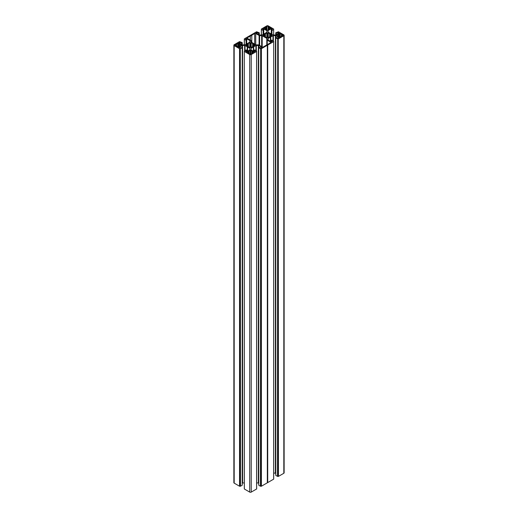 <?xml version="1.0" encoding="UTF-8"?>
<svg xmlns="http://www.w3.org/2000/svg" width="518" height="518" viewBox="0 0 518 518"><rect width="100%" height="100%" fill="white"/><g stroke="black" fill="none" stroke-linecap="round" stroke-linejoin="round"><path stroke-width="0.78" d="M250.628 43.298L250.188 43.227L250.188 47.073L250.628 47.008L250.906 42.664L252.706 43.531L252.629 46.536L253.024 46.38L253.024 43.926L252.629 43.771M250.188 43.227L249.767 42.612L248.239 43.531L248.323 46.536L247.928 46.38L247.928 43.926L248.323 43.771M247.261 46.244L247.261 45.241L246.024 45.493L247.928 46.38M247.261 45.241L246.024 44.807L247.928 43.926M253.69 45.066L253.69 46.244L253.729 45.008L254.921 44.807L253.024 43.926M253.69 45.241L254.921 45.493L253.024 46.38M250.188 47.073L249.767 47.695L248.323 46.536M250.628 47.008L251.178 47.695L252.629 46.536M264.309 36.402L264.309 35.392L263.079 35.651L265.41 36.746L265.41 33.871L265.132 36.551M264.309 35.392L263.079 34.965L265.132 34.065M267.676 33.45L267.243 33.385L267.243 37.231L267.676 37.166L267.961 32.815L269.761 33.689L269.677 36.687L270.072 36.532L270.072 34.078L269.677 33.923M267.243 33.385L266.822 32.764L265.41 33.871M267.243 37.231L266.822 37.846L265.397 36.778M267.676 37.166L268.233 37.846L269.677 36.687M270.739 35.218L270.739 36.402L270.778 35.166L271.976 34.965L270.072 34.078M270.739 35.392L271.976 35.651L270.072 36.532M282.116 36.202L282.116 34.408L281.662 34.499L281.662 36.118L283.061 35.658L283.061 34.959A0.855 0.492 180 0 1 283.314 35.308A0.855 0.492 180 0 1 283.061 35.658M278.639 36.344L278.665 36.791L278.639 36.344L278.328 36.597L279.5 37.277L280.257 37.277L281.41 36.344M278.451 476.385L278.257 38.844L278.451 476.385L283.819 473.284L283.819 35.742A1.075 0.622 0 0 0 284.136 35.308A1.075 0.622 0 0 0 283.819 34.868L278.451 31.766L275.803 32.757L276.236 33.12L276.236 34.693M278.451 38.844L283.819 35.742M270.687 41.55L270.687 36.966L272.973 35.658L275.79 35.658L279.06 37.646L277.985 38.086L276.405 37.484L275.764 37.801L275.803 475.394L277.512 476.379L277.7 38.837L277.512 476.379M275.803 37.853L277.512 38.837M273.692 473.109L275.414 473.109L275.414 35.567M267.333 482.802L267.715 482.582L267.715 45.04L261.396 48.692L261.396 486.234L267.333 482.802L267.333 45.26M261.396 486.234L260.457 486.227L260.651 48.686L260.651 486.227M253.639 51.399L253.639 46.808L255.924 45.506L258.741 45.506L262.004 47.494L260.936 47.934L259.356 47.332L258.715 47.643L258.754 485.243L260.457 486.227M258.715 483.035L258.359 482.957L258.359 45.416M256.643 482.957L258.359 482.957M256.604 51.347L256.604 488.888M256.604 488.998L251.23 492.1L251.23 54.558A1.075 0.622 180 0 1 249.715 54.558L249.715 492.1A1.075 0.622 0 0 0 251.23 492.1M246.697 51.748L246.723 50.24L246.251 49.929L244.354 50.913L244.308 51.405L244.347 488.998L249.715 492.1M244.308 482.957L242.586 482.957L242.586 45.416L239.07 47.319M242.236 483.035L242.586 482.957M239.07 47.669L242.236 47.643L242.197 485.133M242.197 485.243L240.488 486.227L240.3 48.686L240.488 486.227M239.743 486.234L239.549 48.692L239.549 486.234L240.3 486.227M239.549 486.234L234.181 483.132A1.075 0.622 180 0 1 233.864 482.692L233.864 45.15A1.075 0.622 0 0 0 234.181 45.59L234.181 483.132M284.136 35.308L284.136 472.85A1.075 0.622 180 0 1 283.819 473.284M278.257 476.385L277.7 476.379M275.764 473.187L275.414 473.109M271.303 41.906L271.277 40.391L271.749 40.087L273.646 41.071L273.692 41.557L273.653 479.046M273.653 479.156L267.715 482.582M273.653 41.615L267.715 45.04M271.303 40.436L272.345 41.621M270.396 41.382L270.396 37.134L268.136 38.455L267.981 39.86L271.277 41.893L272.345 41.343M278.257 38.844L277.7 38.837M276.405 34.596L276.236 33.12M276.405 33.126L277.985 32.524L277.985 33.689M278.522 33.379L278.522 32.556L277.985 32.524M278.522 32.556L278.93 32.789M268.136 32.161L268.136 30.536L268.136 32.161L273.355 35.043L275.79 34.952L278.93 33.139M268.136 30.536L271.277 28.723L271.885 28.723L271.885 29.668M272.287 29.312L271.885 28.723M272.287 28.956L271.315 30.277L271.937 30.53L273.646 29.545L273.692 29.053L268.285 25.9A1.075 0.622 180 0 0 266.77 25.9L261.357 29.053L261.357 35.043L261.357 29.053M261.396 29.112L261.409 29.435M262.762 29.312L263.772 30.219L263.299 30.53L261.37 29.487M262.762 28.956L263.17 28.723L263.17 29.668M256.119 33.139L259.641 35.043L262.076 34.952L264.607 33.625L266.912 32.161L267.068 30.756L263.17 28.723M256.527 33.379L256.527 32.556L256.119 32.789M256.527 32.556L257.064 32.524L257.064 33.689M258.644 34.596L258.644 33.126L257.064 32.524M258.644 33.126L259.246 32.757L256.604 31.766L244.347 38.844L244.308 44.891L244.308 38.902M245.713 39.161L246.723 40.067L246.251 40.372L244.315 39.329M245.713 38.798L246.115 38.565L246.115 39.517M239.07 42.988L242.586 44.891L245.027 44.801L247.559 43.467L249.864 42.003L250.019 40.598L246.115 38.565M239.478 43.221L239.478 42.398L239.07 42.638M239.478 42.398L240.015 42.372L240.015 43.531M241.595 44.444L241.595 42.975L240.015 42.372M241.595 42.975L242.197 42.605L239.549 41.615L234.181 44.716A1.075 0.622 0 0 0 233.864 45.15M239.549 48.692L234.181 45.59M239.743 48.692L240.3 48.686M242.197 47.701L240.488 48.686M247.313 51.399L247.313 46.808L245.027 45.506L242.586 45.416M247.313 46.808L249.864 48.297L250.019 49.709L246.723 51.735L245.655 51.463M246.697 50.278L245.655 51.191M244.347 51.457L249.715 54.558M256.604 51.457L251.23 54.558M253.341 51.224L253.341 46.976L251.088 48.297L251.088 49.922L254.228 51.735L254.228 50.24L254.701 49.929L256.591 51.023M254.247 50.278L255.29 51.463M254.228 50.24L254.228 51.735L255.29 51.191M258.754 47.701L260.457 48.686M261.208 486.234L261.208 48.692L260.651 48.686M262.192 46.885L262.192 35.729L266.796 38.384A0.751 0.434 180 0 1 267.016 38.695L267.016 39.867A0.751 0.434 0 0 0 267.236 40.171L270.597 42.113A0.751 0.434 180 0 1 270.597 42.722L267.715 44.386A4.351 2.512 0 0 0 266.2 45.26L263.319 46.924A0.751 0.434 0 0 1 262.257 46.924L258.903 44.982A0.751 0.434 180 0 0 258.372 44.859L256.339 44.859A0.751 0.434 0 0 1 255.808 44.729L251.204 42.075A0.751 0.434 180 0 1 250.984 41.764L250.984 40.592A0.751 0.434 0 0 0 250.764 40.287L247.403 38.345A0.751 0.434 180 0 1 247.403 37.736L250.285 36.072A4.351 2.512 180 0 0 251.8 35.198L254.681 33.534L254.681 44.082M262.192 35.729A0.751 0.434 0 0 0 261.661 35.6L259.628 35.6A0.751 0.434 180 0 1 259.097 35.477L255.743 33.534A0.751 0.434 0 0 0 254.681 33.534M282.116 34.408L283.061 34.959M281.662 36.118L281.585 34.104L279.5 33.34L279.5 37.277M279.5 33.34L278.328 34.013L278.665 36.299L277.797 36.292L277.797 34.324L276.47 35.088L276.47 35.528L277.797 36.292M276.47 35.528L276.47 35.088M278.665 34.311L277.797 34.324M268.887 29.578L269.082 26.884L268.13 26.34A0.855 0.492 0 0 0 266.919 26.34L266.919 30.012M268.887 27.091L270.933 27.959L270.933 28.393L270.933 27.959M269.321 27.292L269.321 28.891L270.933 28.393M269.321 28.891L267.903 30.141L267.146 30.141L265.818 29.377L266.135 29.125L266.135 29.558M264.115 28.393L264.115 27.959L265.287 29.073L266.135 29.125M264.115 27.959L265.734 27.292L265.734 28.891M266.919 26.34L265.734 27.292M249.093 53.671L249.87 54.118A0.855 0.492 0 0 0 251.081 54.118L253.885 52.499L253.885 52.065L253.885 52.499M249.093 53.406L247.067 52.499L247.067 52.065L247.067 52.499M248.239 53.179L248.239 51.386L247.067 52.065M248.239 51.386L248.847 51.56L248.769 51.081L250.097 50.317L250.097 54.215M250.854 54.215L250.854 50.317L250.097 50.317M250.854 50.317L252.182 51.081L251.839 51.379L252.098 53.186M252.713 53.179L252.713 51.386L252.098 51.56M252.713 51.386L253.885 52.065M235.884 46.05L235.884 44.257L236.337 44.341L236.337 45.96L234.939 45.5A0.855 0.492 180 0 1 234.686 45.15A0.855 0.492 180 0 1 234.939 44.801L234.939 45.5M235.884 44.257L234.939 44.801M236.337 44.341L237.743 43.182L238.5 43.182L238.5 47.119L239.672 46.445L239.374 46.089L240.203 46.134L240.203 44.166L239.769 44.347L239.769 45.953M239.335 46.639L239.672 43.862L238.5 43.182M239.335 44.16L239.769 44.347M241.53 44.93L241.53 45.37L241.53 44.93L240.203 44.166M241.53 45.37L240.203 46.134M236.337 45.96L237.743 47.119L238.5 47.119M277.972 476.223L277.972 38.682M270.441 41.408L270.441 36.992M267.981 38.675L267.981 39.86M267.45 482.646L267.45 45.105M267.016 44.684L267.016 39.867M265.443 29.008L265.443 27.189M269.613 29.008L269.613 27.189M250.285 40.009L250.285 36.072M251.8 42.418L251.8 35.198M253.393 51.256L253.393 46.834M247.559 51.256L247.559 46.834M260.923 486.065L260.923 48.524M240.028 486.065L240.028 48.524M250.019 41.783L250.019 40.598M250.984 41.764L250.984 40.592M251.178 42.612L251.178 47.695M250.039 47.643L250.039 42.664M247.144 45.319L247.144 46.18M264.199 35.47L264.199 36.331M268.233 32.764L268.233 37.846M267.094 37.795L267.094 32.815M278.93 37.82L278.93 37.471M275.79 35.658L275.79 37.756M273.355 35.567L273.355 40.903M270.759 36.94L270.759 41.589M272.973 40.682L272.973 35.658M270.856 35.47L270.856 36.331M270.448 36.571L270.448 34.046M275.803 34.946L275.803 32.867M280.257 37.277L280.257 33.34M270.26 34.026L270.26 36.59M269.923 34.065L269.923 36.551M278.639 36.254L278.639 34.356M278.231 34.505L278.231 36.111M278.626 34.369L278.626 36.247M278.406 36.118L278.406 34.492M281.824 36.105L281.824 34.512M281.41 34.35L281.41 36.266M281.429 36.247L281.429 34.363M268.136 40.08L268.136 38.455M270.357 37.173L270.357 41.362M269.638 33.871L269.651 36.778M266.796 44.807L266.796 38.384M267.236 40.171L267.236 44.574M270.597 42.722L270.597 42.113M266.822 32.764L266.822 37.846M263.112 30.53L263.112 34.356M261.409 35.043L261.409 29.545M263.299 34.246L263.299 30.53M263.733 30.277L263.733 33.994M266.912 30.536L266.912 32.161M263.772 30.219L263.772 28.723M263.753 33.987L263.753 30.264M265.397 36.713L265.397 33.903M265.371 33.923L265.371 36.687M267.372 37.166L267.372 33.45M266.148 29.047L266.148 27.13M266.123 27.143L266.123 29.027M265.896 28.898L265.896 27.279M268.13 30.012L268.13 26.34M273.646 35.043L273.646 29.545M271.937 30.53L271.937 34.356M271.315 30.277L271.315 33.994L271.303 30.264M271.749 34.246L271.749 30.53M271.277 30.219L271.277 28.723M273.653 29.442L273.653 29.112M269.651 36.713L269.651 33.903M267.812 33.385L267.812 37.231M267.961 37.795L267.961 32.815M268.907 29.047L268.907 27.13M269.159 28.898L269.159 27.279M268.926 27.143L268.926 29.027M264.607 36.571L264.607 34.046M258.812 33.12L258.812 34.693M259.246 34.946L259.246 32.867M264.976 36.532L264.976 34.078M264.789 34.026L264.789 36.59M255.743 44.69L255.743 33.534M259.097 35.477L259.097 45.098M259.628 45.409L259.628 35.6M261.661 35.6L261.661 46.581M251.088 49.922L251.088 48.297M253.308 47.015L253.308 51.204M252.59 43.713L252.603 46.626M252.272 53.166L252.272 51.567M251.865 51.424L251.865 53.315L251.884 51.431M251.839 51.379L251.852 53.406M247.643 47.015L247.643 51.204M249.864 49.922L249.864 48.297M248.362 43.713L248.349 46.626M247.604 51.224L247.604 46.976M248.679 53.166L248.679 51.567M249.08 51.424L249.08 53.315M249.067 53.309L249.067 51.431M248.847 51.56L248.847 53.186M261.881 47.669L261.881 47.319M258.741 45.506L258.741 47.598M256.306 45.416L256.306 50.751M253.703 46.788L253.703 51.437M255.924 50.531L255.924 45.506M253.801 45.319L253.801 46.18M253.393 46.413L253.393 43.888M253.211 43.868L253.211 46.432M252.868 43.907L252.868 46.393M247.552 46.413L247.552 43.888M241.764 42.962L241.764 44.542M242.197 44.788L242.197 42.709M237.743 47.119L237.743 43.182M247.74 43.868L247.74 46.432M248.077 43.907L248.077 46.393M239.361 46.102L239.361 44.205M239.594 45.966L239.594 44.341M239.374 44.211L239.374 46.089M236.176 45.947L236.176 44.354M236.59 44.192L236.59 46.108M236.571 46.096L236.571 44.211M242.21 45.506L242.21 47.598M244.645 45.416L244.645 50.751M245.027 50.531L245.027 45.506M247.241 46.788L247.241 51.437M239.361 46.62L239.361 46.186M236.59 46.186L236.609 44.153M249.767 42.612L249.767 47.695M246.063 40.372L246.063 44.198M244.354 44.891L244.354 39.387M246.251 44.088L246.251 40.372M246.685 40.119L246.685 43.842L246.697 40.106M249.864 40.378L249.864 42.003M246.723 40.067L246.723 38.565M244.347 39.284L244.347 38.954M248.349 46.555L248.349 43.752M250.323 47.008L250.323 43.298M252.603 46.555L252.603 43.752M250.757 43.227L250.757 47.073M250.906 47.643L250.906 42.664M247.403 37.736L247.403 38.345M275.764 475.343L275.764 37.801M275.764 34.965L275.764 32.815M271.277 40.391L271.277 41.893M273.685 41.531L273.685 41.129M273.692 41.557L273.692 479.098M266.161 29.571L266.161 29.079M266.168 29.578L266.168 27.091M273.692 29.053L273.685 29.487M259.285 34.965L259.285 32.815M256.63 51.373L256.63 50.971M256.643 51.405L256.643 488.947M246.723 50.24L246.723 51.735M244.315 51.373L244.315 50.971M244.308 51.405L244.308 488.947M249.106 53.341L249.106 51.379M258.715 485.185L258.715 47.643M242.236 44.813L242.236 42.657M242.236 485.185L242.236 47.643"/></g></svg>
